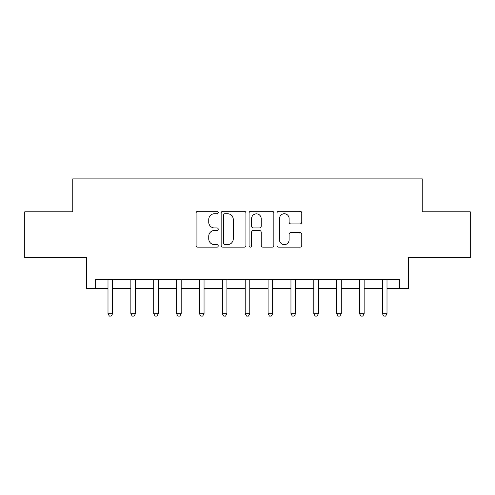 <?xml version="1.0" encoding="UTF-8"?>
<svg xmlns="http://www.w3.org/2000/svg" width="495" height="495" viewBox="0 0 495 495"><rect width="100%" height="100%" fill="white"/><g stroke="black" fill="none" stroke-linecap="round" stroke-linejoin="round"><path stroke-width="0.74" d="M218.227 212.504A1.256 1.256 0 0 0 216.971 211.247L197.889 211.247A1.794 1.794 0 0 0 196.094 213.042L196.094 245.365A1.794 1.794 0 0 0 197.889 247.16L216.971 247.16A1.256 1.256 0 0 0 218.227 245.904A1.256 1.256 0 0 0 216.971 244.648L214.502 244.648A5.748 5.748 0 0 1 208.754 238.899L208.754 236.208A5.748 5.748 0 0 1 214.502 230.46L216.971 230.46A1.256 1.256 0 0 0 218.227 229.204A1.256 1.256 0 0 0 216.971 227.947L214.502 227.947A5.748 5.748 0 0 1 208.754 222.199L208.754 219.508A5.748 5.748 0 0 1 214.502 213.76L216.971 213.76A1.256 1.256 0 0 0 218.227 212.504M299.982 223.907A1.794 1.794 0 0 0 301.777 222.113L301.777 213.042A1.794 1.794 0 0 0 299.982 211.247L278.79 211.247A1.794 1.794 0 0 0 276.996 213.042L276.996 245.365A1.794 1.794 0 0 0 278.79 247.16L299.982 247.16A1.794 1.794 0 0 0 301.777 245.365L301.777 234.413A1.794 1.794 0 0 0 299.982 232.619L290.912 232.619A1.794 1.794 0 0 0 289.117 234.413L289.117 239.846A4.801 4.801 0 0 1 284.316 244.648A4.801 4.801 0 0 1 279.508 239.846L279.508 218.561A4.801 4.801 0 0 1 284.316 213.76A4.801 4.801 0 0 1 289.117 218.561L289.117 222.113A1.794 1.794 0 0 0 290.912 223.907L299.982 223.907M95.646 288.665L95.646 279.52L399.354 279.52L399.354 288.665L408.505 288.665L408.505 257.561L470.25 257.561L470.25 211.823L422.223 211.823L422.223 178.893L72.777 178.893L72.777 211.823L24.75 211.823L24.75 257.561L86.495 257.561L86.495 288.665L107.997 288.665M245.928 213.042A1.794 1.794 0 0 0 244.134 211.247L222.942 211.247A1.794 1.794 0 0 0 221.147 213.042L221.147 245.365A1.794 1.794 0 0 0 222.942 247.16L244.134 247.16A1.794 1.794 0 0 0 245.928 245.365L245.928 213.042M250.866 211.247L272.058 211.247A1.794 1.794 0 0 1 273.853 213.042L273.853 245.365A1.794 1.794 0 0 1 272.058 247.16L262.987 247.16A1.794 1.794 0 0 1 261.193 245.365L261.193 232.26A1.794 1.794 0 0 0 259.399 230.46L253.384 230.46A1.794 1.794 0 0 0 251.584 232.26L251.584 245.904A1.256 1.256 0 0 1 250.328 247.16A1.256 1.256 0 0 1 249.072 245.904L249.072 213.042A1.794 1.794 0 0 1 250.866 211.247M112.569 288.665L130.866 288.665M135.438 288.665L153.735 288.665M158.307 288.665L176.604 288.665M181.176 288.665L199.473 288.665M204.045 288.665L222.342 288.665M226.92 288.665L245.211 288.665M249.789 288.665L268.08 288.665M272.658 288.665L290.955 288.665M295.527 288.665L313.824 288.665M318.396 288.665L336.693 288.665M341.265 288.665L359.562 288.665M364.134 288.665L382.431 288.665M387.003 288.665L399.354 288.665M224.916 213.76A1.256 1.256 0 0 0 223.66 215.016L223.66 243.392A1.256 1.256 0 0 0 224.916 244.648L227.521 244.648A5.748 5.748 0 0 0 233.269 238.899L233.269 219.508A5.748 5.748 0 0 0 227.521 213.76L224.916 213.76M261.193 218.654A4.801 4.801 0 0 0 256.391 213.852A4.801 4.801 0 0 0 251.584 218.654L251.584 226.153A1.794 1.794 0 0 0 253.384 227.947L259.399 227.947A1.794 1.794 0 0 0 261.193 226.153L261.193 218.654M112.792 279.52L112.699 279.749A1.832 1.832 0 0 0 112.569 280.43L112.569 313.731L107.997 313.731L107.997 280.43A1.832 1.832 0 0 0 107.861 279.749L107.768 279.52M112.569 313.731L111.196 316.107L109.37 316.107L107.997 313.731M135.667 279.52L135.568 279.749A1.832 1.832 86.8 0 0 135.438 280.43L135.438 313.731L130.866 313.731L130.866 280.43A1.832 1.832 86.8 0 0 130.736 279.749L130.637 279.52M135.438 313.731L134.065 316.107L132.239 316.107L130.866 313.731M158.536 279.52L158.443 279.749A1.832 1.832 86.8 0 0 158.307 280.43L158.307 313.731L153.735 313.731L153.735 280.43A1.832 1.832 86.8 0 0 153.605 279.749L153.512 279.52M158.307 313.731L156.934 316.107L155.108 316.107L153.735 313.731M181.405 279.52L181.312 279.749A1.832 1.832 86.8 0 0 181.176 280.43L181.176 313.731L176.604 313.731L176.604 280.43A1.832 1.832 86.8 0 0 176.474 279.749L176.381 279.52M181.176 313.731L179.809 316.107L177.977 316.107L176.604 313.731M204.274 279.52L204.181 279.749A1.832 1.832 86.8 0 0 204.045 280.43L204.045 313.731L199.473 313.731L199.473 280.43A1.832 1.832 86.8 0 0 199.343 279.749L199.25 279.52M204.045 313.731L202.678 316.107L200.846 316.107L199.473 313.731M227.143 279.52L227.05 279.749A1.832 1.832 86.8 0 0 226.92 280.43L226.92 313.731L222.342 313.731L222.342 280.43A1.832 1.832 86.8 0 0 222.212 279.749L222.119 279.52M226.92 313.731L225.547 316.107L223.715 316.107L222.342 313.731M250.012 279.52L249.919 279.749A1.832 1.832 86.8 0 0 249.789 280.43L249.789 313.731L245.211 313.731L245.211 280.43A1.832 1.832 86.8 0 0 245.081 279.749L244.988 279.52M249.789 313.731L248.416 316.107L246.584 316.107L245.211 313.731M272.881 279.52L272.788 279.749A1.832 1.832 86.8 0 0 272.658 280.43L272.658 313.731L268.08 313.731L268.08 280.43A1.832 1.832 86.8 0 0 267.95 279.749L267.857 279.52M272.658 313.731L271.285 316.107L269.453 316.107L268.08 313.731M295.75 279.52L295.657 279.749A1.832 1.832 86.8 0 0 295.527 280.43L295.527 313.731L290.955 313.731L290.955 280.43A1.832 1.832 86.8 0 0 290.819 279.749L290.726 279.52M295.527 313.731L294.154 316.107L292.322 316.107L290.955 313.731M318.619 279.52L318.526 279.749A1.832 1.832 86.8 0 0 318.396 280.43L318.396 313.731L313.824 313.731L313.824 280.43A1.832 1.832 86.8 0 0 313.688 279.749L313.595 279.52M318.396 313.731L317.023 316.107L315.191 316.107L313.824 313.731M341.488 279.52L341.395 279.749A1.832 1.832 86.8 0 0 341.265 280.43L341.265 313.731L336.693 313.731L336.693 280.43A1.832 1.832 86.8 0 0 336.557 279.749L336.464 279.52M341.265 313.731L339.892 316.107L338.066 316.107L336.693 313.731M364.363 279.52L364.264 279.749A1.832 1.832 86.8 0 0 364.134 280.43L364.134 313.731L359.562 313.731L359.562 280.43A1.832 1.832 86.8 0 0 359.432 279.749L359.333 279.52M364.134 313.731L362.761 316.107L360.935 316.107L359.562 313.731M387.232 279.52L387.139 279.749A1.832 1.832 86.8 0 0 387.003 280.43L387.003 313.731L382.431 313.731L382.431 280.43A1.832 1.832 86.8 0 0 382.301 279.749L382.208 279.52M387.003 313.731L385.63 316.107L383.804 316.107L382.431 313.731"/></g></svg>
